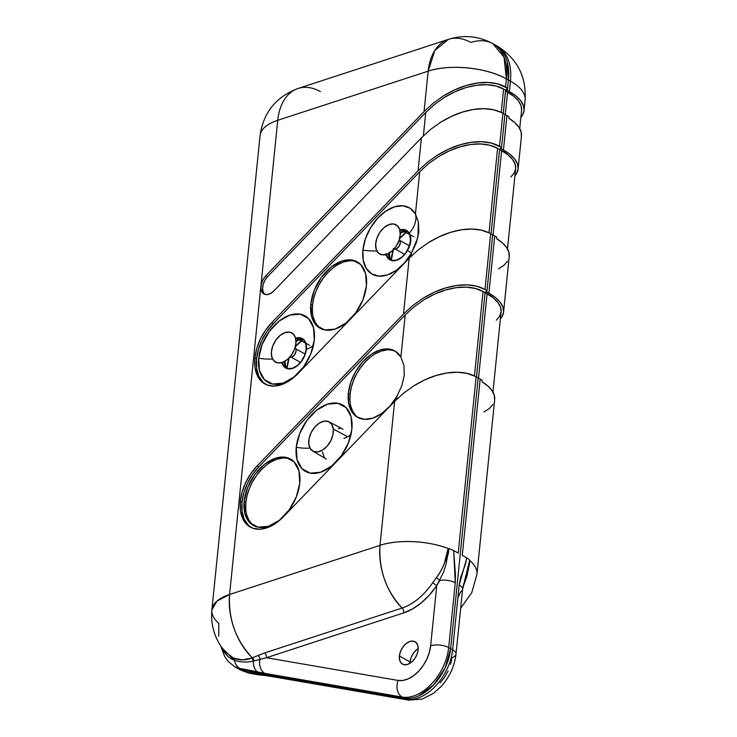 <?xml version="1.0" encoding="UTF-8"?>
<svg xmlns="http://www.w3.org/2000/svg" width="737" height="737" viewBox="0 0 737 737"><rect width="100%" height="100%" fill="white"/><g stroke="black" fill="none" stroke-linecap="round" stroke-linejoin="round"><path stroke-width="1.11" d="M410.03 661.946A12.824 8.107 119.2 0 1 418.211 648.532A12.824 8.107 -60.8 0 0 410.03 661.946L411.191 657.321L413.604 652.936L416.893 649.454L413.604 652.936L411.191 657.321L410.03 661.946L411.071 662.526L399.39 655.994A12.824 8.107 119.2 0 1 405.424 644.212A12.824 8.107 119.2 0 1 415.023 641.734A12.824 8.107 119.2 0 1 418.137 649.868L416.976 654.493L414.572 658.878L411.274 662.36L407.598 664.406L404.097 664.7L401.315 663.208L399.657 660.149L399.39 655.994L400.55 651.37L402.955 646.985L406.253 643.502L409.929 641.457L413.429 641.162L416.212 642.655L417.87 645.713L418.137 649.868A12.824 8.107 119.2 0 1 412.103 661.651A12.824 8.107 119.2 0 1 402.503 664.129A12.824 8.107 119.2 0 1 399.39 655.994L410.03 661.946A12.824 8.107 -60.8 0 0 409.956 663.291A12.824 8.107 119.2 0 1 410.03 661.946M508.41 80.029L507.351 90.458L509.378 91.591L510.437 81.162L508.41 80.029L507.249 62.019C505.812 56.602 503.426 52.18 500.082 48.762L494.315 44.45L500.082 48.762C503.426 52.18 505.812 56.602 507.249 62.019L508.41 80.029L510.437 81.162L509.378 91.591A55.579 24.33 5.8 0 1 524.053 110.476A55.579 24.33 5.8 0 1 520.856 117.376L522.588 114.963L524.062 110.338L523.417 105.502L520.672 100.647L515.937 95.948L507.351 90.458L508.41 80.029L507.351 90.458L505.545 91.056L507.351 90.458L508.41 80.029A55.579 35.127 -60.8 0 0 494.905 44.782A55.579 35.127 119.2 0 1 508.41 80.029L506.393 78.905A55.579 24.33 -174.2 0 0 428.169 71.157L424.07 111.563L433.356 103.079L443.729 95.727C451.753 90.9 459.215 87.491 466.125 85.501C474.075 83.17 481.316 82.157 487.839 82.443C494.739 82.747 500.644 84.267 505.564 87.021L506.393 78.905L504.053 57.246L492.887 43.658A55.579 35.127 119.2 0 1 506.393 78.905L508.41 80.029M503.445 150.035L506.945 115.562L504.919 114.428L501.418 148.902L503.445 150.035A55.579 24.33 5.8 0 1 518.12 168.92A55.579 24.33 5.8 0 1 514.923 175.821L516.646 173.407L518.129 168.782L517.485 163.946L514.739 159.081L509.995 154.392L501.418 148.902L504.919 114.428L506.945 115.562L503.445 150.035M218.76 636.105L218.797 623.391A55.579 24.33 5.8 0 1 211.888 609.877A55.579 24.33 5.8 0 1 229.585 594.483A55.579 35.542 71.9 0 0 252.312 657.819L264.74 652.908L402.07 608.043A55.579 35.542 -108.1 0 1 380.006 545.343L394.627 401.379L403.729 393.042L413.881 385.801L424.705 379.905L435.816 375.584L446.788 372.996L457.226 372.231L466.733 373.318L474.969 376.22A55.579 24.33 5.8 0 1 476.12 376.847L458.221 553.091L453.651 550.53A12.824 5.62 -174.2 0 0 448.925 548.724L445.949 564.68L443.342 572.649L436.755 585.574L430.638 645.787A29.931 18.913 119.2 0 1 398.1 680.435L266.435 657.726L398.1 680.435L403.075 680.426L408.39 678.786L413.724 675.617L418.763 671.103L423.213 665.511L426.806 659.173L429.33 652.466L430.638 645.787L436.755 585.574L429.496 594.925L421.334 602.811L412.637 608.882L403.775 612.871L266.435 657.726L253.408 661.08C246.563 662.618 240.244 662.342 234.421 660.251A12.824 10.447 97.3 0 0 240.087 668.579L243.44 670.449L240.087 668.579L244.011 669.159L264.85 673.388L402.209 697.073L404.18 698.179L243.44 670.449A42.755 27.02 119.2 0 1 237.811 668.477A42.755 27.02 -60.8 0 0 243.44 670.449L246.794 672.328L243.44 670.449L404.18 698.179L406.142 699.275L404.18 698.179C408.749 698.962 413.65 698.179 418.874 695.82L433.697 684.839L445.185 667.796L450.648 648.68L452.619 649.776L450.648 648.68L478.147 377.98L450.648 648.68A42.755 27.02 119.2 0 1 404.18 698.179L243.44 670.449L237.618 668.376L243.44 670.449L404.18 698.179C408.749 698.962 413.65 698.179 418.874 695.82L433.697 684.839L445.185 667.796L450.648 648.68L448.686 647.574L455.273 582.774L455.429 574.869L453.651 550.53L458.221 553.091L476.12 376.847A55.579 24.33 -174.2 0 0 474.969 376.22C469.994 373.705 464.07 372.369 457.226 372.231C450.768 372.084 443.628 373.208 435.816 375.584C429.035 377.611 421.73 381.02 413.881 385.801L403.729 393.042L394.627 401.379L283.45 516.738A40.959 25.887 119.2 0 1 250.294 527.093A40.959 25.887 119.2 0 1 240.336 501.114L240.419 510.483L242.648 518.47L246.84 524.523L252.717 528.199L259.848 529.24L267.724 527.563L275.785 523.298L283.45 516.738L394.627 401.379L380.006 545.343L229.585 594.483L277.748 120.297L428.169 71.157L424.07 111.563L266.002 275.583L267.678 276.522L425.746 112.494L434.618 104.396L444.531 97.367L455.098 91.701L465.922 87.602L476.581 85.234L486.669 84.681L495.789 85.971L503.601 89.048L501.234 112.42L503.601 89.048L505.573 90.154L503.26 113.507L505.545 91.056L503.26 113.507L505.545 91.056L513.827 96.344L518.36 100.831L520.985 105.474L521.603 110.089M492.952 392.084L501.105 311.843A53.101 23.252 -174.2 0 0 487.083 293.805L485.066 292.672L486.871 292.073L492.694 234.808L486.871 292.073L485.001 292.635L486.816 292.045L486.964 290.571L485.066 292.672L486.871 292.073L486.964 290.571L485.01 292.598L483.039 291.502L474.462 375.971L483.039 291.502L485.066 292.672L476.489 377.058L485.066 292.672L476.489 377.058L485.066 292.672L486.871 292.073L492.694 234.808L486.871 292.073L488.898 293.206L494.72 235.941L492.694 234.808L494.72 235.941L488.898 293.206A55.579 24.33 5.8 0 1 503.574 312.092A55.579 24.33 5.8 0 1 500.377 318.992L502.109 316.578L503.583 311.954L502.938 307.117L500.193 302.262L495.457 297.564L486.871 292.073L485.066 292.672L493.348 297.96L497.88 302.446L500.506 307.089L501.123 311.714L499.704 316.127L496.314 320.171M507.498 248.913L515.651 168.672A53.101 23.252 -174.2 0 0 501.63 150.624L499.603 149.491L501.418 148.902L504.919 114.428L501.418 148.902L499.548 149.464L501.363 148.874L501.51 147.391L499.603 149.491L501.418 148.902L501.51 147.391L499.548 149.427L497.586 148.33L489.009 232.791L497.586 148.33L499.603 149.491L491.035 233.878L499.603 149.491L491.035 233.878L499.603 149.491L501.418 148.902L499.603 149.491L507.894 154.788L512.418 159.275L515.043 163.918L515.66 168.533L514.251 172.955L510.861 177M225.439 652.171L233.601 658.123C239.23 660.518 245.246 660.509 251.649 658.095L252.312 657.819C235.794 640.342 228.221 619.227 229.585 594.483L216.973 601.097L211.888 609.877C210.515 625.805 215.038 639.909 225.439 652.19L233.601 658.123L242.335 659.901L251.649 658.095L264.74 652.908L402.07 608.043C385.976 590.549 378.625 569.646 380.006 545.343A55.579 24.33 5.8 0 1 448.124 548.475C427.653 540.599 397.934 539.235 380.006 545.343L229.585 594.483L277.748 120.297A55.579 24.33 -174.2 0 0 260.05 135.691A55.579 24.33 5.8 0 1 277.748 120.297A55.579 35.542 -108.1 0 1 298.089 88.477A55.579 35.542 71.9 0 0 277.748 120.297L428.169 71.157A55.579 35.542 -108.1 0 1 448.511 39.337A55.579 35.542 -108.1 0 1 470.814 42.46A55.579 35.127 119.2 0 1 492.887 43.658L496.931 45.915A55.579 35.127 119.2 0 1 510.437 81.162A55.579 35.127 -60.8 0 0 496.931 45.915C517.107 58.444 526.504 76.491 525.112 100.048A55.579 24.33 -174.2 0 0 510.437 81.162A55.579 24.33 5.8 0 1 525.112 100.048L524.053 110.476M508.06 116.197A55.579 24.33 -174.2 0 0 506.945 115.562A55.579 24.33 5.8 0 1 508.06 116.197L508.963 116.778L508.06 116.197M518.12 168.92L521.464 135.94A55.579 24.33 -174.2 0 0 508.816 118.233L508.963 116.778L508.816 118.233L514.693 122.545L518.839 127.123L521.105 131.822L521.4 136.465M495.835 236.577A55.579 24.33 -174.2 0 0 494.72 235.941A55.579 24.33 5.8 0 1 495.835 236.577L496.738 237.157L495.835 236.577M503.574 312.092L509.239 256.31A55.579 24.33 -174.2 0 0 496.591 238.613L496.738 237.157L496.591 238.613L502.468 242.915L506.614 247.503L508.871 252.201L509.175 256.845M462.274 555.348L480.174 379.113L478.147 377.98L480.174 379.113L462.274 555.348L466.843 557.909L462.274 555.348M220.741 646.036L224.61 656.345L228.138 661.375L234.753 666.773L240.87 670.191L246.794 672.328L406.142 699.275A42.755 27.02 -60.8 0 0 452.619 649.776L459.197 584.966L460.579 577.753L465.176 564.892L466.843 557.909A12.824 5.62 5.8 0 1 469.69 560.332A4.275 1.87 -174.2 0 0 470.04 560.728A55.579 24.33 5.8 0 1 476.95 574.234A55.579 24.33 -174.2 0 0 470.04 560.728L466.982 576.15L462.808 587.684L470.04 560.728A4.275 1.87 -174.2 0 1 469.69 560.332A12.824 5.62 -174.2 0 0 466.843 557.909L459.197 584.966A12.824 5.62 5.8 0 1 462.578 589.379A12.824 5.62 5.8 0 1 460.579 591.958L458.036 597.467M481.289 379.748A55.579 24.33 -174.2 0 0 480.174 379.113A55.579 24.33 5.8 0 1 481.289 379.748L482.191 380.329L481.289 379.748M460.671 608.2L471.763 592.659L476.95 574.234L494.693 399.491A55.579 24.33 -174.2 0 0 482.044 381.784L482.191 380.329L482.044 381.784L487.922 386.096L492.067 390.674L494.334 395.373L494.628 400.016M440.053 682.996L444.503 677.404L448.096 671.066M450.62 664.369L451.919 657.69A12.824 5.62 5.8 0 0 456.01 654.134A12.824 5.62 -174.2 0 0 452.619 649.776A12.824 5.62 5.8 0 1 456.01 654.134L462.587 589.324A12.824 5.62 -174.2 0 0 459.197 584.966L452.619 649.776A42.755 27.02 119.2 0 1 406.142 699.275A12.824 9.701 99.8 0 0 408.676 700.15M462.587 589.324L468.4 568.153L469.69 560.332L464.503 581.152M406.142 699.275L268.784 675.58A12.824 9.701 99.8 0 0 271.17 676.437L408.528 700.122A12.824 9.701 -80.2 0 1 406.142 699.275M271.354 676.465A12.824 9.701 -80.2 0 1 268.784 675.58L262.455 674.65A12.824 10.585 96.7 0 0 265.633 675.617A12.824 10.585 -83.3 0 1 262.455 674.65L246.794 672.328A12.824 8.872 101.8 0 0 248.784 673.102A12.824 8.872 -78.2 0 1 246.794 672.328L240.861 670.182M492.952 404.438L489.359 408.491L483.969 412.011M487.083 293.805L478.516 378.182L487.083 293.805M507.489 261.267L503.896 265.311L498.516 268.839M501.63 150.624L493.062 235.011L501.63 150.624M320.402 91.591A55.579 35.542 -108.1 0 0 298.089 88.477L448.511 39.337L434.802 50.494L428.169 71.157C449.358 63.778 486.862 67.491 506.393 78.905L505.564 87.021L507.535 88.118L497.383 83.797L487.839 82.443L477.281 83.023L466.125 85.501L454.793 89.794L443.729 95.727L433.356 103.079L424.07 111.563L266.002 275.583L263.183 279.406L261.395 283.8L260.907 288.112L261.81 291.677L263.947 293.962A12.317 7.785 119.2 0 1 266.002 275.583L267.678 276.522L425.746 112.494L434.618 104.396L444.531 97.367C452.196 92.751 459.326 89.499 465.922 87.602C473.522 85.381 480.441 84.405 486.669 84.681C493.265 84.967 498.903 86.422 503.601 89.048L505.573 90.154L507.535 88.118L507.296 90.43L505.481 91.019L507.351 90.458L505.545 91.056L507.351 90.458L507.535 88.118L505.481 91.019L507.563 92.189L505.287 114.631L507.563 92.189A53.101 23.252 -174.2 0 1 521.584 110.228L519.723 128.533M263.063 382.291L258.862 376.238L256.642 368.242L256.559 358.882L254.882 357.942L256.559 358.882L258.392 349.559L261.957 340.218L267.034 331.41L273.307 323.7L271.631 322.769L265.357 330.48L260.281 339.278L256.716 348.619L254.882 357.942L254.965 367.302L257.185 375.299L261.386 381.351L267.264 385.027L274.394 386.059L282.271 384.382L290.332 380.117L297.997 373.567A40.959 25.887 119.2 0 1 264.832 383.913A40.959 25.887 119.2 0 1 254.882 357.942A40.959 25.887 119.2 0 1 271.631 322.769L418.045 170.837L427.331 162.352L437.704 155L448.769 149.067L460.1 144.784L471.256 142.296L481.814 141.725L491.367 143.07L501.51 147.391L499.539 146.294L502.892 113.295A55.579 24.33 5.8 0 0 501.74 112.669L493.504 109.767L483.997 108.68L473.559 109.445L462.587 112.033L451.477 116.354L440.643 122.25L430.5 129.491L421.398 137.828L273.924 290.857A12.317 7.785 119.2 0 1 263.957 293.962L266.997 294.597L270.507 293.51L273.924 290.857L421.398 137.828L418.045 170.837L427.331 162.352L437.704 155C445.728 150.173 453.2 146.764 460.1 144.784C468.059 142.453 475.291 141.43 481.814 141.725C488.714 142.02 494.628 143.54 499.539 146.294L502.892 113.295A55.579 24.33 -174.2 0 0 501.74 112.669C496.766 110.154 490.842 108.818 483.997 108.68C477.539 108.532 470.399 109.656 462.587 112.033C455.807 114.06 448.501 117.469 440.643 122.25L430.5 129.491L421.398 137.828L418.045 170.837L271.631 322.769L273.307 323.7L419.722 171.776L428.593 163.669L438.506 156.649C446.171 152.034 453.301 148.773 459.897 146.884C467.498 144.655 474.416 143.678 480.644 143.955C487.24 144.24 492.887 145.696 497.586 148.33L489.773 145.244L480.644 143.955L470.556 144.507L459.897 146.884L449.082 150.974L438.506 156.649L428.593 163.669L419.722 171.776L415.438 213.933A25.648 18.628 -30.3 0 1 409.228 233.141A16.914 10.687 -60.8 0 0 399.832 230.008L403.636 229.529L406.861 230.617L409.228 233.141A25.648 18.628 149.7 0 0 415.438 213.933L410.122 208.249L402.872 205.798L394.424 206.839L385.608 211.252L377.298 218.613L370.315 228.175L365.359 239.009L362.908 250.036A38.048 24.045 119.2 0 1 385.608 211.252A38.048 24.045 119.2 0 1 415.438 213.933L418.441 222.15L418.828 232.072L416.341 242.685L411.458 253.123L411.145 256.209L411.458 253.123A38.048 24.045 119.2 0 1 386.031 275.362A38.048 24.045 119.2 0 1 362.908 250.036L363.203 260.17L366.234 268.388L371.688 273.897L379.021 276.145L387.515 274.901L396.322 270.304L404.576 262.796L411.458 253.123L417.953 237.203L418.376 221.892L415.438 213.933L419.722 171.776L273.307 323.7A40.959 25.887 -60.8 0 0 256.559 358.882A40.959 25.887 -60.8 0 0 265.688 384.364M376.81 250.847A25.648 11.23 5.8 0 1 362.908 250.036A25.648 11.23 -174.2 0 0 376.81 250.847M295.546 338.172L300.162 337.786L303.837 339.748L306.021 343.783L306.371 349.264A16.914 10.687 -60.8 0 1 294.791 367.422A16.914 10.687 -60.8 0 1 281.939 362.567L284.187 366.86L287.863 368.832L292.478 368.436L297.324 365.736L301.663 361.148L304.842 355.363L306.371 349.264A25.648 11.23 -174.2 0 0 313.584 344.676A25.648 11.23 5.8 0 1 306.371 349.264A16.914 10.687 -60.8 0 0 295.574 338.163M272.561 358.993A25.648 11.23 5.8 0 1 258.687 358.182A38.048 24.045 119.2 0 1 282.953 318.384A38.048 24.045 119.2 0 1 312.543 324.787A38.048 24.045 119.2 0 1 314.303 340.015L313.511 327.689L308.6 318.614L300.327 314.183L289.954 315.067L279.047 321.139L269.272 331.457L262.123 344.474L258.687 358.182L259.479 370.518L264.38 379.592L272.653 384.023L283.036 383.139L293.943 377.068L303.708 366.74L310.857 353.732L314.303 340.015A38.048 24.045 119.2 0 1 282.925 383.176A38.048 24.045 119.2 0 1 258.687 358.182A25.648 11.23 -174.2 0 0 272.561 358.993M351.153 433.78A25.648 11.23 5.8 0 1 343.939 438.368A25.648 11.23 -174.2 0 0 351.153 433.78M309.991 448.105A25.648 11.23 5.8 0 1 296.246 447.285A38.048 24.045 119.2 0 1 320.521 407.478A38.048 24.045 119.2 0 1 350.112 413.89A38.048 24.045 119.2 0 1 351.871 429.118L351.079 416.783L346.169 407.718L337.896 403.286L327.514 404.171L316.615 410.233L306.841 420.56L299.692 433.568L296.246 447.285L297.048 459.621L301.949 468.695L310.222 473.126L320.604 472.242L331.512 466.171L341.277 455.844L348.426 442.836L351.871 429.118A38.048 24.045 119.2 0 1 320.494 472.27A38.048 24.045 119.2 0 1 296.246 447.285A25.648 11.23 -174.2 0 0 309.991 448.105M358.016 262.326A38.048 24.045 -60.8 0 0 329.89 270.626A38.048 24.045 -60.8 0 0 312.525 305.081L310.793 304.114A38.048 24.045 119.2 0 1 328.693 269.162A38.048 24.045 119.2 0 1 357.169 261.81A38.048 24.045 119.2 0 1 366.409 285.947L365.616 273.611L360.715 264.537L352.443 260.106L342.06 260.99L331.153 267.061L321.387 277.388L314.229 290.396L310.793 304.114L311.585 316.449L316.495 325.514L324.768 329.946L335.142 329.061L346.049 322.999L355.824 312.672L362.973 299.664L366.409 285.947A38.048 24.045 119.2 0 1 348.518 320.899A38.048 24.045 119.2 0 1 320.042 328.241A38.048 24.045 119.2 0 1 310.793 304.114L312.525 305.081A38.048 24.045 -60.8 0 0 320.927 328.702M395.585 351.429A38.048 24.045 -60.8 0 0 367.45 359.73A38.048 24.045 -60.8 0 0 350.093 394.184L348.361 393.217A38.048 24.045 119.2 0 1 366.261 358.256A38.048 24.045 119.2 0 1 394.737 350.913A38.048 24.045 119.2 0 1 400.9 357.104L403.904 365.312L404.291 375.216L401.803 385.847L396.921 396.294L396.607 399.38L396.921 396.294A38.048 24.045 119.2 0 1 357.611 417.345A38.048 24.045 119.2 0 1 348.361 393.217L348.665 403.342L351.687 411.568L357.141 417.078L364.474 419.316L372.968 418.082L381.784 413.475L390.039 405.967L396.921 396.294L401.803 385.847L404.291 375.216L403.904 365.312L400.9 357.104L395.576 351.42L388.335 348.979L379.887 350.011L371.07 354.423L362.761 361.784L355.778 371.356L350.812 382.19L348.361 393.217L350.093 394.184A38.048 24.045 -60.8 0 0 358.486 417.796M291.364 459.575A38.048 24.045 -60.8 0 0 263.229 467.875A38.048 24.045 -60.8 0 0 245.872 502.33L244.14 501.363A38.048 24.045 119.2 0 1 262.04 466.41A38.048 24.045 119.2 0 1 290.516 459.059A38.048 24.045 119.2 0 1 299.756 483.196L298.964 470.86L294.054 461.786L285.781 457.355L275.408 458.239L264.5 464.31L254.726 474.637L247.577 487.645L244.14 501.363L244.933 513.698L249.843 522.763L258.116 527.195L268.489 526.31L279.397 520.248L289.171 509.921L296.32 496.904L299.756 483.196A38.048 24.045 119.2 0 1 281.866 518.148A38.048 24.045 119.2 0 1 253.39 525.49A38.048 24.045 119.2 0 1 244.14 501.363L245.872 502.33A38.048 24.045 -60.8 0 0 254.265 525.951M248.516 525.463L244.325 519.41L242.105 511.423L242.012 502.054L243.855 492.74L247.42 483.389L252.496 474.591L258.77 466.88L405.184 314.948L414.056 306.841L423.968 299.821C431.633 295.205 438.764 291.953 445.36 290.056C452.96 287.826 459.87 286.859 466.106 287.135C472.693 287.421 478.341 288.876 483.039 291.502L475.227 288.425L466.106 287.135L456.019 287.688L445.36 290.056L434.535 294.155L423.968 299.821L414.056 306.841L405.184 314.948L258.77 466.88L257.093 465.941L258.77 466.88A40.959 25.887 -60.8 0 0 242.012 502.054L240.336 501.114A40.959 25.887 119.2 0 1 257.093 465.941L403.507 314.008L412.794 305.523L423.167 298.181L434.231 292.248L445.553 287.955L456.71 285.477L467.267 284.897L476.821 286.251L485.001 289.475L490.667 233.675A55.579 24.33 5.8 0 0 489.515 233.049L481.279 230.147L471.763 229.05L461.334 229.815L450.353 232.413L439.252 236.734L428.418 242.63L418.266 249.871L409.173 258.199L403.507 314.008L412.794 305.523L423.167 298.181C431.191 293.344 438.653 289.936 445.553 287.955C453.513 285.624 460.754 284.602 467.267 284.897C474.167 285.191 480.082 286.721 485.001 289.475L486.964 290.571L485.001 289.475L490.667 233.675A55.579 24.33 -174.2 0 0 489.515 233.049C484.531 230.524 478.617 229.198 471.763 229.05C465.305 228.912 458.174 230.027 450.353 232.413C443.582 234.44 436.267 237.848 428.418 242.63L418.266 249.871L409.173 258.199L297.997 373.567L409.173 258.199L403.507 314.008L257.093 465.941L250.82 473.651L245.743 482.449L242.178 491.8L240.336 501.114L242.012 502.054A40.959 25.887 -60.8 0 0 251.142 527.535M303.266 339.536A16.675 10.539 -60.8 0 0 295.961 340.531L297.895 339.72L303.266 339.536M295.629 338.357A16.675 10.539 119.2 0 1 302.142 338.753A16.675 10.539 119.2 0 1 306.196 349.32A16.675 10.539 119.2 0 1 298.356 364.64A16.675 10.539 119.2 0 1 285.873 367.855A16.675 10.539 119.2 0 1 282.124 362.512L284.325 366.667L287.946 368.611L292.497 368.214L297.278 365.561L301.562 361.038L304.694 355.335L306.196 349.32L305.846 343.921L303.699 339.941L300.079 338.007L295.528 338.394M400.219 232.358L402.116 231.565L407.487 231.381A16.675 10.539 -60.8 0 0 400.219 232.367M399.878 230.202A16.675 10.539 119.2 0 1 406.363 230.598A16.675 10.539 119.2 0 1 410.417 241.174A16.675 10.539 119.2 0 1 402.577 256.494A16.675 10.539 119.2 0 1 390.094 259.71A16.675 10.539 119.2 0 1 386.354 254.394L388.546 258.521L392.167 260.456L396.718 260.069L401.499 257.416L405.783 252.892L408.915 247.19L410.417 241.174L410.067 235.776L407.92 231.796L404.3 229.852L399.749 230.239M450.648 648.68L478.147 377.98L450.648 648.68L448.686 647.574A42.755 27.02 119.2 0 1 402.209 697.073L404.18 698.179A42.755 27.02 -60.8 0 0 450.648 648.68M284.15 361.664L284.546 364.014L286.693 367.993M388.371 253.556L388.767 255.868L390.914 259.848M388.371 253.546A16.675 10.539 -60.8 0 0 391.356 260.253A17.098 10.806 -60.8 0 1 389.947 257.664L391.319 260.225L393.401 249.705A25.648 16.214 -60.8 0 0 391.31 260.216M284.15 361.655A16.675 10.539 -60.8 0 0 287.135 368.399M502.892 113.295L504.919 114.428L502.892 113.295M490.667 233.675L492.694 234.808L490.667 233.675M476.12 376.847L478.147 377.98L476.12 376.847M234.762 666.773L240.087 668.579L257.701 671.997A12.824 8.678 -77.9 0 1 253.408 661.08A12.824 8.678 102.1 0 0 257.701 671.997L264.85 673.388A12.824 9.701 -80.2 0 1 259.968 659.385A12.824 9.701 99.8 0 0 264.85 673.388L402.209 697.073A12.824 9.701 -80.2 0 1 398.1 680.435A12.824 9.701 99.8 0 0 402.209 697.073A42.755 27.02 -60.8 0 0 448.686 647.574A12.824 5.62 -174.2 0 0 430.638 645.787A12.824 5.62 5.8 0 1 448.686 647.574L455.273 582.774A12.824 5.62 -174.2 0 0 439.842 580.369L436.378 577.679L432.702 582.7L436.755 585.574L432.702 582.7A53.285 33.681 -60.8 0 1 402.07 608.043A4.275 2.736 -108.1 0 1 403.775 612.871A4.275 2.736 71.9 0 0 402.07 608.043C413.614 604.036 423.821 595.588 432.702 582.7L436.378 577.679C438.92 574.685 441.564 569.968 444.319 563.51L448.124 548.475A4.275 1.87 -174.2 0 0 448.925 548.724A4.275 1.87 5.8 0 1 448.124 548.475C447.009 558.793 443.094 568.522 436.378 577.679L439.842 580.369A12.824 5.62 5.8 0 1 455.273 582.774L453.651 550.53A12.824 5.62 -174.2 0 0 448.925 548.724L448.16 554.528M240.087 668.579A12.824 10.447 -82.7 0 1 234.421 660.251C230.386 658.814 226.959 656.031 224.149 651.895L221.984 647.841M439.842 580.369L436.755 585.574A57.385 36.27 119.2 0 1 403.775 612.871L266.435 657.726A4.275 2.736 71.9 0 0 264.74 652.908A4.275 2.736 -108.1 0 1 266.435 657.726L259.968 659.385A4.275 2.911 66.5 0 0 257.987 655.423A4.275 2.911 -113.5 0 1 259.968 659.385L254.154 660.905A4.275 2.902 67 0 0 252.312 657.819A4.275 2.902 -113 0 1 254.154 660.905L253.408 661.08A4.275 2.911 68.8 0 0 251.649 658.095A4.275 2.911 -111.2 0 1 253.408 661.08C246.563 662.618 240.244 662.342 234.421 660.251A4.275 3.234 113.4 0 0 233.601 658.123A4.275 3.234 -66.6 0 1 234.421 660.251L222.132 648.044M405.184 314.948L400.9 357.104L405.184 314.948M263.487 292.617L262.593 289.051L263.072 284.74L264.859 280.336L267.678 276.522A12.317 7.785 -60.8 0 0 264.841 294.358M425.746 112.494L423.379 135.829L425.746 112.494M266.232 465.277L261.11 469.994L256.467 475.605L252.487 481.887L249.318 488.613L247.088 495.513L245.872 502.33L245.734 508.797M246.665 514.666L248.645 519.705L251.575 523.74M282.501 458.092L277.14 459.215L271.649 461.638M370.453 357.132L365.331 361.849L360.688 367.459L356.708 373.742L353.539 380.467L351.309 387.367L350.093 394.184L349.955 400.652M350.886 406.52L352.866 411.559L355.796 415.585M386.722 349.946L381.361 351.061L375.87 353.493M332.894 268.028L327.762 272.745L323.119 278.356L319.139 284.639L315.97 291.364L313.741 298.264L312.525 305.081L312.387 311.548M313.326 317.417L315.298 322.456L318.227 326.491M349.154 260.843L343.792 261.967L338.301 264.39M386.004 253.694L387.349 257.351L389.772 259.802L393.033 260.797L396.81 260.244L400.725 258.199L404.401 254.864L407.46 250.562L410.831 241.045L409.228 233.141C411.882 237.894 411.292 243.707 407.46 250.562L411.532 252.994L407.46 250.562A16.914 10.687 -60.8 0 1 395.235 260.658A16.914 10.687 -60.8 0 1 386.17 254.458M333.281 429.008L347.431 436.599L333.281 429.008A16.739 10.585 119.2 0 1 326.703 446.613A16.739 10.585 119.2 0 1 312.746 451.053A16.739 10.585 119.2 0 1 308.803 444.024A16.739 10.585 119.2 0 1 315.224 426.594A16.739 10.585 119.2 0 1 329.08 421.831A16.739 10.585 119.2 0 1 333.281 429.008L331.779 424.392L328.638 421.619L324.344 421.113L319.545 422.955L314.975 426.861L311.327 432.241L309.162 438.266L308.803 444.024L310.305 448.649L313.446 451.413L317.739 451.919L322.539 450.077L327.108 446.171L330.756 440.79L332.921 434.766L333.281 429.008M340.144 428.455L338.301 428.547M322.419 451.947L324.197 457.023M393.282 248.71L396.11 248.949L399.058 246.342L400.403 242.409L399.343 239.451A5.555 3.51 119.2 0 1 400.173 240.677L409.404 245.836L400.173 240.677A5.555 3.51 119.2 0 1 398.791 246.72A5.555 3.51 119.2 0 1 393.954 249.097M408.381 248.433A5.555 3.51 -60.8 0 0 406.336 252.082L406.502 251.538M404.659 254.32L395.437 249.161L404.659 254.32M376.312 249.686A16.739 10.585 119.2 0 1 383.811 227.797A16.739 10.585 119.2 0 1 399.555 229.115L413.687 236.66L399.555 229.115A16.739 10.585 119.2 0 1 392.056 250.995A16.739 10.585 119.2 0 1 376.312 249.686L378.772 253.335L382.632 254.873L387.293 254.053L392.056 250.995L396.184 246.176L399.067 240.326L400.246 234.338L399.555 229.115L397.086 225.458L393.236 223.928L388.574 224.748L383.811 227.797L379.675 232.616L376.8 238.466L375.621 244.463L376.312 249.686M407.46 231.381A17.098 10.806 -60.8 0 0 400.265 233.325L402.466 232.192L407.45 231.381M389.219 253.086A17.098 10.806 -60.8 0 0 389.947 257.664L389.237 252.33M386.538 255.665L384.963 254.744L386.538 255.665M407.432 231.372A25.648 16.214 -60.8 0 0 399.574 238.659L407.432 231.372M408.832 248L407.46 249.594M295.97 348.96L305.146 354.092L295.97 348.96A5.555 3.51 119.2 0 1 294.459 354.939A5.555 3.51 119.2 0 1 289.696 357.224L291.677 357.141L294.671 354.654L296.136 350.738L295.97 348.96A5.555 3.51 119.2 0 0 295.086 347.578L295.97 348.96M304.215 356.468A5.555 3.51 -60.8 0 0 302.05 360.338L302.317 359.453M300.512 362.374L291.336 357.252L300.512 362.374M271.889 357.325A16.739 10.585 119.2 0 1 280.032 335.51A16.739 10.585 119.2 0 1 295.454 337.73L309.586 345.275L295.454 337.73A16.739 10.585 119.2 0 1 287.31 359.536A16.739 10.585 119.2 0 1 271.889 357.325L274.182 361.176L277.913 362.945L282.529 362.374L287.31 359.536L291.539 354.875L294.579 349.089L295.952 343.073L295.454 337.73L293.16 333.879L289.429 332.101L284.823 332.682L280.032 335.51L275.804 340.172L272.764 345.957L271.391 351.982L271.889 357.325M303.147 339.499A17.098 10.806 -60.8 0 0 296.007 341.452L298.725 340.116L303.432 339.536M284.961 361.213A17.098 10.806 -60.8 0 0 285.523 365.285L287.025 368.307A17.098 10.806 -60.8 0 1 285.523 365.285L284.961 361.213M282.142 363.313L281.212 362.77L282.142 363.313M303.165 339.508A25.648 16.214 -60.8 0 0 295.316 346.786M289.144 357.832A25.648 16.214 -60.8 0 0 287.052 368.334L289.236 357.574M295.316 346.777L303.165 339.499M304.731 355.98L303.331 357.528M456.01 654.134C454.563 666.184 449.634 676.944 441.223 686.396L433.338 693.434L422.181 699.091L408.528 700.122M240.87 670.191L248.738 673.093C259.931 675.304 261.303 675.028 265.523 675.599L271.17 676.437M298.089 88.477C276.025 96.805 263.349 112.54 260.05 135.691L211.888 609.877M448.511 39.337C463.877 34.593 478.672 36.03 492.887 43.658M343.129 429.275L329.08 421.831M326.445 459.123L312.746 451.053"/></g></svg>
